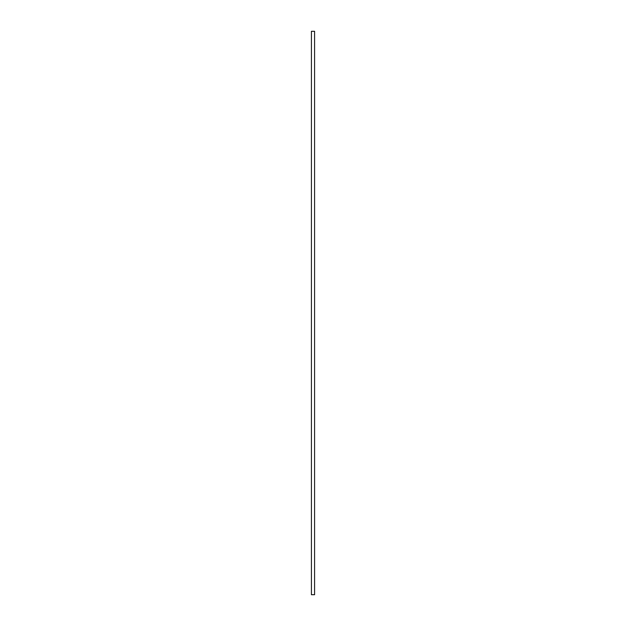 <?xml version="1.0" encoding="UTF-8"?>
<svg xmlns="http://www.w3.org/2000/svg" width="626" height="626" viewBox="0 0 626 626"><rect width="100%" height="100%" fill="white"/><g stroke="black" fill="none" stroke-linecap="round" stroke-linejoin="round"><path stroke-width="0.94" d="M314.581 594.7L311.419 594.7L311.419 31.3L314.581 31.3L314.581 594.7"/></g></svg>
